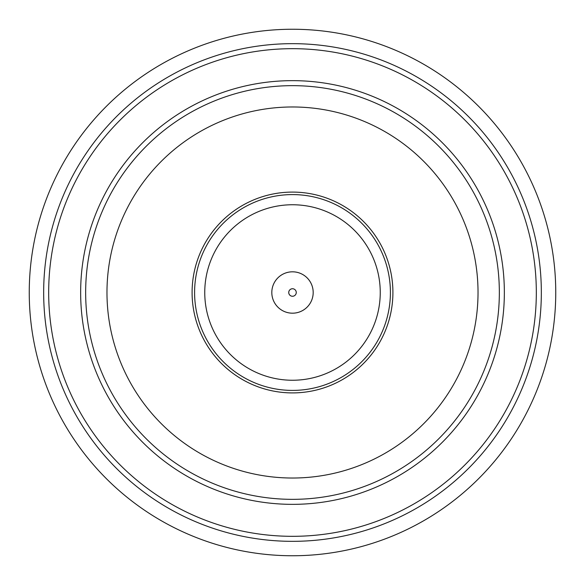 <?xml version="1.0" encoding="UTF-8"?>
<svg xmlns="http://www.w3.org/2000/svg" width="585" height="585" viewBox="0 0 585 585"><rect width="100%" height="100%" fill="white"/><g stroke="black" fill="none" stroke-linecap="round" stroke-linejoin="round"><path stroke-width="0.88" d="M48.679 292.5A243.821 243.821 0 0 1 292.5 48.679A243.821 243.821 0 0 1 536.321 292.5A243.821 243.821 0 0 1 292.5 536.321A243.821 243.821 0 0 1 48.679 292.5M292.5 43.663A248.837 248.837 0 0 1 541.337 292.5A248.837 248.837 0 0 1 292.5 541.337A248.837 248.837 0 0 1 43.663 292.5A248.837 248.837 0 0 1 292.5 43.663M292.5 555.75A263.25 263.25 0 0 1 29.25 292.5A263.25 263.25 0 0 1 292.5 29.25A263.25 263.25 0 0 1 555.75 292.5A263.25 263.25 0 0 1 292.5 555.75M85.659 292.5A206.841 206.841 0 0 1 292.5 85.659A206.841 206.841 0 0 1 499.341 292.5A206.841 206.841 0 0 1 292.5 499.341A206.841 206.841 0 0 1 85.659 292.5M80.65 292.5A211.85 211.85 0 0 1 292.5 80.65A211.85 211.85 0 0 1 504.35 292.5A211.85 211.85 0 0 1 292.5 504.35A211.85 211.85 0 0 1 80.65 292.5M292.5 106.975A185.525 185.525 0 0 1 478.025 292.5A185.525 185.525 0 0 1 292.5 478.025A185.525 185.525 0 0 1 106.975 292.5A185.525 185.525 0 0 1 292.5 106.975M292.5 192.092A100.408 100.408 0 0 0 192.092 292.5A100.408 100.408 0 0 0 292.5 392.908A100.408 100.408 0 0 0 392.908 292.5A100.408 100.408 0 0 0 292.5 192.092M390.407 292.5A97.907 97.907 0 0 0 292.5 194.593A97.907 97.907 0 0 0 194.593 292.5A97.907 97.907 0 0 0 292.5 390.407A97.907 97.907 0 0 0 390.407 292.5M292.5 204.75A87.75 87.75 0 0 1 380.25 292.5A87.75 87.75 0 0 1 292.5 380.25A87.75 87.75 0 0 1 204.75 292.5A87.75 87.75 0 0 1 292.5 204.75M292.5 296.259A3.759 3.759 0 0 1 288.741 292.5A3.759 3.759 0 0 1 292.5 288.741A3.759 3.759 0 0 1 296.259 292.5A3.759 3.759 0 0 1 292.5 296.259M292.5 313.187A20.687 20.687 0 0 1 271.813 292.5A20.687 20.687 0 0 1 292.5 271.813A20.687 20.687 0 0 1 313.187 292.5A20.687 20.687 0 0 1 292.5 313.187"/></g></svg>
